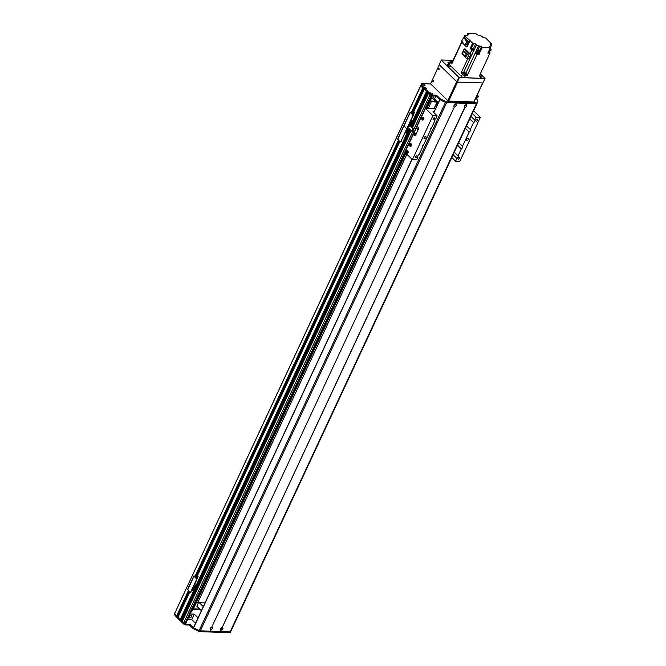 <?xml version="1.0" encoding="UTF-8"?>
<svg xmlns="http://www.w3.org/2000/svg" width="666" height="666" viewBox="0 0 666 666"><rect width="100%" height="100%" fill="white"/><g stroke="black" fill="none" stroke-linecap="round" stroke-linejoin="round"><path stroke-width="1" d="M196.528 602.172L197.735 602.705L205.028 602.963M199.742 609.09L193.406 608.866M435.298 101.207L430.211 101.032M436.205 102.098L430.045 101.382M197.735 602.705L406.868 154.229M428.188 108.508L431.26 101.923M405.536 152.922L191.725 611.438A1.623 1.007 134.4 0 0 191.375 611.971M430.752 98.834L426.273 108.441M405.236 152.622L185.764 623.276A1.299 0.499 -155 0 1 185.315 623.443L182.226 621.411L411.122 130.603L182.251 621.445M182.501 620.829L180.961 620.163L194.755 590.642L180.977 620.204M181.227 619.588L180.245 619.488L177.989 617.249L189.81 591.999L178.047 617.232M177.539 616.391L176.607 615.933A45.421 17.532 -155 0 1 174.667 613.503L421.478 83.933M413.195 111.031L423.842 88.245L422.902 87.746A45.421 17.532 -155 0 1 420.962 85.323L421.395 83.933M424.766 88.237L423.959 88.004L424.933 87.213L426.357 88.528L424.667 88.253L413.777 111.605M426.673 91.367L424.317 89.127L424.667 88.253M427.938 92.607L427.256 91.983L412.096 124.484M414.169 128.63L429.995 94.689L428.529 93.223L412.487 127.622M405.844 153.222L192.724 610.264A1.623 1.007 134.4 0 0 192.524 610.289L192.266 610.281M198.343 609.04L198.068 609.64M191.633 611.555L192.091 611.996L191.042 611.962M200.391 609.723L193.123 609.465M199.475 614.868A1.782 0.691 -155 0 1 199.459 614.56A1.782 0.691 -155 0 1 199.7 614.377M189.211 616.708A1.457 0.907 -45.6 0 1 191.3 615.7A1.457 0.907 -45.6 0 1 190.926 617.382A1.457 0.907 -45.6 0 1 189.261 617.79A1.457 0.907 -45.6 0 1 189.211 616.708M190.093 613.985L194.272 614.135L191.741 619.555L187.571 619.413M195.554 623.284L191.741 619.555M194.272 614.135L198.077 617.857M433.674 95.929A1.457 0.907 -45.6 0 1 433.716 97.011A1.457 0.907 -45.6 0 1 431.635 98.019A1.457 0.907 -45.6 0 1 431.585 96.936A1.457 0.907 -45.6 0 1 432.625 95.896M438.303 102.697L434.49 98.968L430.319 98.818M435.805 96.154L434.49 98.968M178.013 617.307L177.639 618.131L178.022 617.315L183.974 623.135A1.623 0.624 25 0 0 186.072 624.067L188.678 624.159A1.623 0.624 -155 0 1 190.767 625.091L193.265 627.53A1.623 0.624 25 0 0 193.498 627.73M193.648 627.838A1.623 0.624 25 0 0 194.056 628.08A42.183 16.275 25 0 0 199.234 630.544A1.623 0.624 25 0 0 200.341 630.827L230.12 631.884A1.623 0.624 25 0 0 230.686 631.684L230.311 632.467A1.623 0.624 -155 0 1 230.303 632.5A1.623 0.624 -155 0 1 229.745 632.7L199.958 631.643A1.623 0.624 -155 0 1 198.859 631.351A42.183 16.275 -155 0 1 193.681 628.895A1.623 0.624 -155 0 1 192.882 628.346L190.393 625.907A1.623 0.624 25 0 0 188.295 624.974L185.689 624.883A1.623 0.624 -155 0 1 183.591 623.95L177.639 618.131M178.063 617.091L177.281 616.999M188.994 591.2L176.848 617.24M176.64 617.149L176.232 616.749A45.421 17.532 -155 0 1 174.309 614.343L174.908 612.712M189.211 591.416L177.514 616.441L189.194 591.4M176.232 616.749L176.615 615.933A45.421 17.532 25 0 0 176.615 615.933L177.023 616.333L188.819 591.033M174.683 613.536L174.309 614.343M476.948 103.546L230.702 631.634A1.623 0.624 -155 0 1 230.686 631.684A1.623 0.624 25 0 0 230.694 631.659M433.375 98.934L437.837 103.696M198.451 602.73L196.82 606.235L201.407 610.722M199.334 602.763L203.305 606.651M417.124 126.332L418.373 127.556A0.974 0.666 -88 0 1 418.539 128.904L415.501 135.414A0.974 0.666 92 0 1 414.577 135.697L413.328 134.474L417.124 126.332L418.373 127.556A0.974 0.666 92 0 1 418.539 128.904L415.501 135.414A0.974 0.666 -88 0 1 414.926 135.856L414.926 135.856A0.974 0.666 -88 0 1 414.577 135.697L413.328 134.474M417.199 128.38A0.649 0.441 92 0 1 418.007 128.754A0.649 0.441 92 0 1 417.166 129.037A0.649 0.441 92 0 1 417.199 128.38M414.668 133.808A0.649 0.441 92 0 1 415.476 134.182A0.649 0.441 92 0 1 414.635 134.465A0.649 0.441 92 0 1 414.668 133.808M417.773 128.155A0.649 0.441 -88 0 0 417.732 129.329M415.243 133.583A0.649 0.441 -88 0 0 415.201 134.757M435.472 108.766L425.449 108.408L415.834 129.029L413.028 128.513L409.965 125.516M410.081 125.275L413.395 128.513L415.925 128.838M407.792 127.348L411.763 131.227L414.568 131.743L404.961 152.356L412.412 159.649L432.908 115.701L437.171 115.851L435.855 118.673A1.782 1.107 -45.6 0 0 434.682 119.897A1.782 1.107 -45.6 0 0 434.69 121.17L431.426 128.163A1.782 1.107 -45.6 0 0 430.253 129.395A1.782 1.107 -45.6 0 0 430.261 130.669L423.584 144.98A1.782 1.107 -45.6 0 0 422.411 146.212A1.782 1.107 -45.6 0 0 422.419 147.486L419.164 154.479A1.782 1.107 -45.6 0 0 417.982 155.711A1.782 1.107 -45.6 0 0 417.99 156.976L416.683 159.798L412.412 159.649M412.704 115.984L413.087 116.001A0.974 0.666 -88 0 0 412.92 114.652L412.545 114.635A0.974 0.666 92 0 1 412.704 115.984L407.142 127.922A0.974 0.666 92 0 1 406.218 128.197A0.974 0.666 92 0 1 406.385 129.545L400.815 141.483A0.974 0.666 92 0 1 399.891 141.766L397.727 139.202M406.385 129.545L406.76 129.562A0.974 0.666 -88 0 0 406.718 128.363M406.76 129.562L400.815 141.483M412.545 114.635L410.273 112.412L403.946 125.974L406.218 128.197L403.829 125.724L397.502 139.286M400.424 141.891A0.974 0.666 -88 0 0 401.198 141.5M405.619 132.609L406.643 132.642L407.517 130.761L406.501 130.727L405.428 132.417M407.892 127.439L407.376 128.546L409.723 130.836L408.708 130.802L406.868 129.196M407.001 131.876L408.849 132.725L409.723 130.836M405.119 133.083L406.426 132.634M407.517 130.761L406.618 129.878M406.793 128.521L407.376 128.546M407.825 132.684L408.708 130.802M406.71 129.97L407.068 129.204M211.971 627.239A1.474 0.916 -45.6 0 1 212.354 628.496A1.474 0.916 -45.6 0 1 210.822 629.686L210.589 629.678A1.474 0.916 -45.6 0 1 210.131 628.596A1.474 0.916 -45.6 0 1 211.388 627.305A1.474 0.916 -45.6 0 1 211.73 627.23L454.354 106.926A1.474 0.916 -45.6 0 1 453.896 105.836A1.474 0.916 -45.6 0 1 455.153 104.554A1.474 0.916 -45.6 0 1 455.494 104.47L455.735 104.479A1.474 0.916 -45.6 0 1 456.127 105.736A1.474 0.916 -45.6 0 1 454.595 106.935M210.256 628.313A0.733 0.45 134.4 0 0 211.372 627.53A0.733 0.45 134.4 0 0 211.105 627.439M210.906 627.588A0.733 0.45 134.4 0 0 210.914 627.563A0.733 0.45 134.4 0 1 210.381 628.113M466.167 104.845A1.474 0.916 -45.6 0 1 466.558 106.11A1.474 0.916 -45.6 0 1 465.026 107.301L464.785 107.293A1.474 0.916 -45.6 0 1 464.327 106.21A1.474 0.916 -45.6 0 1 465.584 104.92A1.474 0.916 -45.6 0 1 465.934 104.837L466.858 103.363L476.415 103.705A1.623 0.624 25 0 0 476.981 103.496A1.623 0.624 25 0 0 476.998 103.446M464.452 105.919A0.733 0.45 134.4 0 0 465.567 105.145A0.733 0.45 134.4 0 0 465.309 105.053M465.101 105.203A0.733 0.45 134.4 0 0 465.109 105.178A0.733 0.45 134.4 0 1 464.577 105.728M454.021 105.553A0.733 0.45 134.4 0 0 455.136 104.77A0.733 0.45 134.4 0 0 454.87 104.679M454.67 104.828A0.733 0.45 134.4 0 0 454.678 104.812A0.733 0.45 134.4 0 1 454.145 105.353M222.402 627.605A1.474 0.916 -45.6 0 1 222.794 628.87A1.474 0.916 -45.6 0 1 221.262 630.061L221.02 630.053A1.474 0.916 -45.6 0 1 220.563 628.962A1.474 0.916 -45.6 0 1 221.82 627.68A1.474 0.916 -45.6 0 1 222.161 627.597L465.026 107.301M220.687 628.679A0.733 0.45 134.4 0 0 221.828 628.438A0.733 0.45 134.4 0 0 221.537 627.813M220.812 628.488A0.733 0.45 134.4 0 0 221.345 627.938M221.02 630.053L220.329 631.534L209.932 631.085M210.131 631.177L210.822 629.686M455.735 104.479L456.426 102.989L466.625 103.355L465.934 104.837M411.954 159.199L193.598 627.813A64.893 25.042 -155 0 0 199.184 630.511A1.623 0.624 -155 0 0 200.341 630.827L209.898 631.168L210.589 629.678M455.494 104.47L456.193 102.98L446.636 102.647A1.623 0.624 -155 0 1 445.537 102.356A42.183 16.275 -155 0 1 440.359 99.892A1.623 0.624 -155 0 1 439.56 99.351L437.071 96.911A1.623 0.624 25 0 0 434.973 95.979L432.367 95.887A1.623 0.624 -155 0 1 430.269 94.955L424.317 89.127L413.811 111.63M230.303 632.5L230.686 631.684A1.623 0.624 -155 0 1 230.12 631.884L220.563 631.543L221.262 630.061M464.785 107.293L222.161 627.597M433.766 112.521L439.901 99.634A64.893 25.042 25 0 0 439.943 99.659M199.184 630.511L445.479 102.331A1.623 0.624 25 0 0 446.636 102.647L447.011 101.831L476.798 102.889A1.623 0.624 25 0 0 477.356 102.689A1.623 0.624 25 0 0 477.372 102.656A42.183 16.275 25 0 0 477.713 100.391A1.623 0.624 25 0 0 477.405 99.867L475.732 98.227M193.49 627.697L411.988 159.232M211.73 627.23L454.354 106.926M412.754 110.814L423.909 87.429L423.318 88.153L422.91 87.754A45.421 17.532 -155 0 1 420.987 85.348L421.362 84.532A45.421 17.532 25 0 0 423.285 86.938L423.693 87.338M423.909 87.429L412.978 110.864M476.481 96.62L477.797 96.67A1.623 0.624 25 0 0 478.355 96.47L477.98 97.278A1.623 0.624 -155 0 1 477.414 97.486L476.107 97.436M477.356 102.689L476.981 103.496A1.623 0.624 -155 0 1 476.981 103.496A1.623 0.624 -155 0 1 476.415 103.705L446.636 102.647L199.958 631.643M424.042 87.229L423.834 88.212M430.319 93.814L430.07 93.573A1.474 0.566 -155 0 1 429.945 93.382A1.474 0.566 -155 0 1 430.669 92.949A1.474 0.566 -155 0 1 432.342 93.773A1.474 0.566 -155 0 1 432.376 94.514A1.474 0.566 -155 0 1 430.319 93.814L430.652 94.139A1.623 0.624 25 0 0 432.742 95.072L435.356 95.163A1.623 0.624 -155 0 1 437.445 96.095L439.943 98.535A1.623 0.624 25 0 0 440.734 99.084A42.183 16.275 25 0 0 445.912 101.54A1.623 0.624 25 0 0 447.011 101.831M424.342 89.044L424.692 88.312L430.07 93.573M412.104 110.897L423.285 86.938M424.059 87.179L424.933 87.213M478.355 96.47A1.623 0.624 25 0 0 478.071 95.821L477.738 95.496A1.474 0.566 -155 0 1 477.664 96.12A1.474 0.566 -155 0 1 476.756 96.029M421.745 83.375L430.835 84.066M424.783 84.59A1.474 0.566 -155 0 1 424.825 85.34A1.474 0.566 -155 0 1 423.468 85.073A1.474 0.566 -155 0 1 422.394 84.207A1.474 0.566 -155 0 1 423.11 83.766A1.474 0.566 -155 0 1 424.783 84.59M431.576 94.455L430.511 93.956M424.017 85.281L422.952 84.782M420.987 85.348L421.362 84.532M407.242 153.605A1.457 0.999 92 0 1 406.593 151.357A1.457 0.999 92 0 1 407.342 150.707M406.352 151.349A1.457 0.999 92 0 1 407.226 150.691A1.457 0.999 92 0 1 408.166 152.189A1.457 0.999 92 0 1 407.117 153.613A1.457 0.999 92 0 1 406.277 152.83A1.457 0.999 92 0 1 406.352 151.349M406.959 151.723A0.799 0.541 -88 0 0 407.384 152.955A0.799 0.541 -88 0 0 407.434 151.365A0.799 0.541 -88 0 0 406.959 151.723M410.589 146.42A1.457 0.999 92 0 1 409.94 144.172A1.457 0.999 92 0 1 410.697 143.515M409.707 144.164A1.457 0.999 92 0 1 410.572 143.506A1.457 0.999 92 0 1 411.521 144.997A1.457 0.999 92 0 1 410.472 146.42A1.457 0.999 92 0 1 409.632 145.638A1.457 0.999 92 0 1 409.707 144.164M410.314 144.539A0.799 0.541 -88 0 0 410.731 145.771A0.799 0.541 -88 0 0 410.789 144.172A0.799 0.541 -88 0 0 410.314 144.539M422.86 120.105A1.457 0.999 92 0 1 422.211 117.857A1.457 0.999 92 0 1 422.96 117.208M421.978 117.849A1.457 0.999 92 0 1 422.843 117.191A1.457 0.999 92 0 1 423.792 118.681A1.457 0.999 92 0 1 422.744 120.105A1.457 0.999 92 0 1 421.903 119.331A1.457 0.999 92 0 1 421.978 117.849M422.585 118.223A0.799 0.541 -88 0 0 423.002 119.455A0.799 0.541 -88 0 0 423.06 117.857A0.799 0.541 -88 0 0 422.585 118.223M417.857 128.247L417.823 129.254M415.326 133.666L415.293 134.674M472.294 113.545L476.057 117.233L480.328 117.383L459.831 161.33L455.569 161.18L451.798 157.492M415.384 156.718A1.082 0.666 -45.6 0 1 416.924 155.977A1.082 0.666 -45.6 0 1 416.65 157.218A1.082 0.666 -45.6 0 1 415.418 157.517A1.082 0.666 -45.6 0 1 415.384 156.718M433.1 118.739A1.082 0.666 -45.6 0 1 434.64 117.999A1.082 0.666 -45.6 0 1 434.365 119.239A1.082 0.666 -45.6 0 1 433.133 119.539A1.082 0.666 -45.6 0 1 433.1 118.739M424.084 137.72A1.299 0.808 -45.6 0 1 425.94 136.83A1.299 0.808 -45.6 0 1 425.607 138.32A1.299 0.808 -45.6 0 1 424.125 138.686A1.299 0.808 -45.6 0 1 424.084 137.72M480.328 117.383L473.584 110.789M425.449 108.408L432.908 115.701M437.171 115.851L432.992 111.763L434.215 111.463M437.67 103.53L436.446 103.488L436.247 103.996L437.246 104.97M466.758 139.236A1.299 0.808 -45.6 0 1 468.614 138.345A1.299 0.808 -45.6 0 1 468.29 139.835A1.299 0.808 -45.6 0 1 466.799 140.201A1.299 0.808 -45.6 0 1 466.758 139.236M458.066 158.233A1.082 0.666 -45.6 0 1 459.607 157.492A1.082 0.666 -45.6 0 1 459.332 158.733A1.082 0.666 -45.6 0 1 458.1 159.032A1.082 0.666 -45.6 0 1 458.066 158.233M475.774 120.255A1.082 0.666 -45.6 0 1 477.322 119.514A1.082 0.666 -45.6 0 1 477.047 120.754A1.082 0.666 -45.6 0 1 475.807 121.054A1.082 0.666 -45.6 0 1 475.774 120.255M454.279 152.173L458.05 155.861A1.782 1.107 -45.6 0 1 456.884 158.358L453.113 154.679M466.55 125.857L470.321 129.545A1.782 1.107 -45.6 0 1 469.155 132.043L465.384 128.363M470.979 116.367L474.741 120.055A1.782 1.107 -45.6 0 1 473.576 122.552L469.813 118.864M458.707 142.682L462.47 146.362A1.782 1.107 -45.6 0 1 461.305 148.868L457.542 145.18M474.741 120.055L476.057 117.233M458.05 155.861L461.305 148.868M470.321 129.545L473.576 122.552M462.47 146.362L469.155 132.043M455.569 161.18L456.884 158.358M434.049 108.716L436.247 103.996M439.002 68.548A0.649 0.441 92 0 1 438.728 69.747A0.649 0.441 92 0 1 438.769 68.448A0.649 0.441 92 0 1 439.002 68.548A0.649 0.441 -88 0 0 438.969 69.647M433.308 80.761A0.649 0.441 92 0 1 433.033 81.951A0.649 0.441 92 0 1 433.083 80.653A0.649 0.441 92 0 1 433.308 80.761A0.649 0.441 -88 0 0 433.275 81.86M447.835 100.691L430.569 83.808L439.31 64.76L456.693 81.702L447.835 100.691L448.676 101.066L457.525 82.076L482.667 82.967L473.951 101.657M473.809 101.956L448.676 101.066M450.441 62.562L449.425 64.735A2.273 0.874 25 0 1 449.034 63.828L450.041 61.663A2.273 0.874 -155 0 0 450.441 62.562L451.773 63.869L461.638 42.707L462.129 43.182A1.232 0.475 25 0 0 462.595 43.631L463.353 43.839M452.788 61.68A149.251 57.601 25 0 1 452.572 61.438L452.947 60.623A149.251 57.601 25 0 0 453.171 60.872M480.311 73.893L481.41 74.967A2.273 0.874 -155 0 1 481.809 75.874A2.273 0.874 -155 0 1 481.018 76.157L479.279 76.091L489.968 53.172L487.845 53.097L491.358 45.496A149.251 57.601 -155 0 1 491.325 45.496A1.782 0.691 25 0 0 490.792 45.721A1.782 0.691 25 0 0 490.984 46.304L489.76 46.262A1.457 0.566 25 0 0 489.252 46.445A1.457 0.566 25 0 0 489.51 47.02L490.309 47.802L482.276 47.519L480.253 51.856L478.238 51.79A149.251 57.601 -155 0 1 476.556 50.291L478.588 45.946A149.251 57.601 -155 0 1 478.554 45.921A1.782 0.691 25 0 0 476.498 44.98L474.034 50.266A1.782 0.691 25 0 0 473.942 50.258A149.251 57.601 -155 0 1 471.794 50.067L470.046 53.829L465.051 48.943L464.244 48.918L469.297 53.854L471.062 53.921L468.714 58.949L466.949 58.891L469.297 53.854M461.105 72.994A149.251 57.601 25 0 0 462.395 73.11A2.106 0.816 -155 0 1 464.418 73.377A2.106 0.816 -155 0 1 466.075 74.742L466.458 73.934A149.251 57.601 25 0 0 467.49 74.85L467.116 75.658L465.368 75.599A2.273 0.874 -155 0 1 462.437 74.292L461.105 72.994L461.48 72.178A149.251 57.601 25 0 0 463.636 72.369A1.782 0.691 -155 0 1 465.775 73.318A149.251 57.601 25 0 0 467.49 74.85L476.981 54.504L477.614 54.52A1.232 0.475 25 0 0 477.955 54.57A1.232 0.475 25 0 0 478.213 54.545L478.987 54.57L478.521 54.121M467.674 58.916L461.48 72.178A149.251 57.601 25 0 0 462.778 72.294L462.395 73.11M450.041 61.663A2.273 0.874 -155 0 1 450.832 61.372L452.572 61.438M452.48 62.354L451.623 62.388L452.147 63.07M449.425 64.735L461.43 76.465A2.273 0.874 25 0 0 464.36 77.772L480.011 78.322A2.273 0.874 25 0 0 480.794 78.039L481.809 75.874M473.068 49.326A1.457 0.566 -155 0 1 473.093 49.351L475.557 44.056A1.457 0.566 25 0 0 473.676 43.223L472.635 43.182L470.163 48.476L471.794 50.067M472.635 43.182L469.996 40.609L467.024 46.978L466.55 46.961L461.571 42.091L461.896 41.384M463.078 43.573A1.232 0.475 -155 0 1 462.204 42.716L462.087 42.915A1.232 0.475 25 0 0 462.129 43.182M462.595 43.631A1.232 0.475 25 0 0 463.286 43.981M461.638 42.707A149.251 57.601 -155 0 1 462.179 42.691M462.296 42.799A1.132 0.441 25 0 0 462.987 43.481M463.561 37.82L464.893 35.731M464.926 35.656A149.251 57.601 -155 0 1 466.841 35.606A1.782 0.691 25 0 0 467.365 35.381A1.782 0.691 25 0 0 467.174 34.798L467.848 33.3L468.648 34.083A1.457 0.566 25 0 1 468.906 34.665A1.457 0.566 25 0 1 468.398 34.848L467.174 34.798M452.947 60.623L461.58 42.108M490.367 44.522L490.651 43.906L491.691 43.948L485.531 37.92L484.482 37.887A1.457 0.566 25 0 1 482.6 37.046L481.66 36.13A1.782 0.691 25 0 1 479.612 35.181A149.251 57.601 -155 0 0 479.578 35.156L478.363 35.115A1.299 0.499 25 0 1 476.69 34.366L475.89 33.583L467.848 33.3M489.743 52.922L489.568 52.139M491.691 43.948L491.092 45.238M489.951 48.568L491.208 49.792A149.251 57.601 -155 0 1 489.36 49.842M488.986 50.649A149.251 57.601 25 0 0 490.825 50.608L491.208 49.792M489.61 51.815A1.232 0.475 -155 0 1 489.618 52.023A1.232 0.475 -155 0 1 489.169 52.173M489.943 52.506A149.251 57.601 -155 0 1 489.377 52.522M489.127 52.256A149.251 57.601 -155 0 1 489.968 53.172M478.987 54.57L479.87 52.672L477.863 52.606L478.238 51.79M478.496 53.938A1.232 0.475 -155 0 1 478.504 54.146A1.232 0.475 -155 0 1 478.08 54.304A1.232 0.475 -155 0 1 476.798 53.838A1.232 0.475 -155 0 1 476.273 53.105A1.232 0.475 -155 0 1 476.44 52.98M476.265 53.272A1.232 0.475 25 0 0 476.148 53.38A1.232 0.475 25 0 0 477.614 54.52M476.332 53.03L475.283 52.997A149.251 57.601 -155 0 0 476.981 54.504M476.69 52.439L476.365 53.147A1.132 0.441 25 0 0 477.206 54.021A1.132 0.441 25 0 0 478.421 54.104L478.746 53.405A1.132 0.441 -155 0 1 477.53 53.322A1.132 0.441 -155 0 1 476.69 52.439A1.132 0.441 -155 0 1 477.081 52.298A1.132 0.441 -155 0 1 477.664 52.423M478.071 52.606A1.132 0.441 -155 0 1 478.746 53.405M477.863 52.606A149.251 57.601 25 0 1 476.182 51.107L475.549 52.456A149.251 57.601 25 0 1 475.541 52.456L475.283 52.997M470.046 53.829A149.251 57.601 25 0 0 471.062 53.921M473.676 43.223L471.212 48.51A1.457 0.566 -155 0 1 471.37 48.526M471.212 48.51L470.163 48.476M474.034 50.266L473.093 49.351M472.935 49.65L471.203 48.843M478.588 45.946L479.795 45.996A1.299 0.499 25 0 1 481.476 46.737L482.276 47.519M490.959 46.27L491.325 45.496L490.426 44.589A1.299 0.499 25 0 1 490.201 44.073A1.299 0.499 25 0 1 490.651 43.906M464.543 35.714L469.996 40.609M475.557 44.056L476.498 44.98M479.795 45.996L477.772 50.333A1.299 0.499 -155 0 1 479.453 51.074L480.253 51.856M477.772 50.333L476.556 50.291M469.522 40.593L466.55 46.961M479.237 54.029L478.704 53.505L479.237 54.029M476.665 52.497L475.549 52.456M468.14 41.608L465.001 37.629L463.702 37.587L466.833 41.567L468.14 41.608L466.075 45.08L464.768 45.03L461.63 41.051L463.702 37.587M466.833 41.567L464.768 45.03M489.002 52.681L488.02 52.714M488.711 52.739L488.086 52.581L488.711 52.739M489.119 52.273L488.178 52.389M488.186 52.364L489.069 52.398L489.319 51.848L488.436 51.823M488.727 51.199L489.319 51.848M472.993 49.517L471.262 48.71M471.312 48.693L472.977 49.467M473.051 49.242L471.436 48.485M471.686 48.493L472.993 49.367L473.251 48.818L471.628 48.069L473.251 48.818M464.244 48.918L461.896 53.946L466.949 58.891M463.428 51.424L464.71 51.473L467.449 54.154L466.508 56.177L465.226 56.127L462.487 53.447L463.428 51.424L466.167 54.113L467.449 54.154M466.167 54.113L465.226 56.127M479.67 75.258L480.228 75.141L479.953 74.642M466.075 74.742A149.251 57.601 25 0 0 467.116 75.658M463.561 73.568L465.134 74.609L463.561 73.568M489.194 52.123A1.132 0.441 25 0 0 489.527 51.981L489.86 51.274A1.132 0.441 -155 0 1 488.902 51.299M489.435 50.641A1.132 0.441 -155 0 1 489.86 51.274M457.292 82.068L482.9 82.975L484.99 78.505L458.957 77.406L456.876 81.885L457.292 82.068L459.382 77.589M439.244 64.635L441.383 59.99L439.244 64.635L456.876 81.885M484.99 78.505L480.369 73.76M441.325 60.165L458.957 77.406M449.084 63.72A1.782 0.691 -155 0 1 447.952 62.438A1.782 0.691 -155 0 1 449.658 62.479M450.482 65.759A1.782 0.691 -155 0 1 450.499 66.067A1.782 0.691 -155 0 1 448.584 65.934A1.782 0.691 -155 0 1 447.261 64.56A1.782 0.691 -155 0 1 449.65 64.943M453.047 60.406L441.383 59.99M439.044 69.572L439.077 68.64M433.35 81.776L433.383 80.844M412.604 113.528L413.17 113.253L412.604 113.528M411.43 112.113L411.838 111.239A0.974 0.666 92 0 1 412.762 110.964L413.136 110.972A0.974 0.666 -88 0 0 412.604 110.847M413.136 110.972L414.443 112.396L410.622 112.379L412.92 114.652M413.087 116.001L407.142 127.922M406.751 128.322A0.974 0.666 -88 0 0 407.517 127.93M397.619 139.544L410.156 112.154L413.969 112.179L412.762 110.964M411.888 112.129A0.733 0.499 92 0 1 412.754 112.163M410.689 121.145L411.763 121.179L411.08 120.513M411.763 121.179L410.814 123.227L409.732 123.193M411.605 126.765L412.504 124.883L410.814 123.227M409.39 123.918L410.298 124.808L409.274 124.767L408.208 126.465M410.905 126.082L411.48 124.85L412.504 124.883M409.765 123.127L410.164 122.253M410.897 120.696L411.705 118.964M409.707 123.243L411.48 124.85M408.4 126.657L409.415 126.69L410.298 124.808M409.848 123.243L409.49 124.018M409.773 123.093L410.156 122.286M196.287 577.422L196.853 577.147L196.287 577.422M195.113 575.998L195.521 575.133A0.974 0.666 92 0 1 196.445 574.85L196.82 574.866A0.974 0.666 -88 0 0 196.287 574.741M196.82 574.866L198.127 576.29L194.314 576.265L196.229 578.529A0.974 0.666 92 0 1 196.395 579.87L190.826 591.808A0.974 0.666 92 0 1 189.902 592.091L187.737 589.527M196.395 579.87L196.77 579.886A0.974 0.666 -88 0 0 196.603 578.538M196.77 579.886L190.826 591.808M196.229 578.529L193.839 576.048L197.652 576.073L196.445 574.85M190.434 592.216A0.974 0.666 -88 0 0 191.209 591.824M195.571 576.015A0.733 0.499 92 0 1 196.445 576.048M194.372 585.031L195.446 585.073L194.763 584.398M195.446 585.073L194.497 587.121L193.415 587.079M196.187 588.777L195.163 588.736L194.289 590.625L195.304 590.659L196.187 588.777L194.497 587.121M193.073 587.812L193.981 588.694L192.957 588.661L191.891 590.359M194.056 586.155L193.648 587.021L194.056 586.155M194.58 584.59L195.388 582.858M193.39 587.129L195.163 588.736M194.289 590.625L193.456 589.81M192.083 590.542L193.098 590.584L193.981 588.694M193.531 587.137L193.173 587.903M430.96 98.843L426.481 108.45M405.677 153.063L192.466 610.289M174.667 613.503L420.962 85.323M176.607 615.933L188.403 590.625L176.615 615.933M195.787 574.791L398.393 140.301L195.804 574.783M174.659 613.478L420.954 85.298M431.227 98.851L426.748 108.458L431.202 98.851M192.524 610.289L405.719 153.097M426.54 108.45L431.01 98.843M185.315 623.443L404.978 152.372M425.474 108.408L431.418 95.663M476.348 98.826L476.981 97.469M476.098 98.585L476.623 97.452M412.121 110.889L422.91 87.754M196.437 574.7L398.809 140.709M196.661 574.75L398.984 140.876M399.2 141.092L196.895 574.933L399.184 141.067M178.188 616.208L189.585 591.774M197.269 575.299L399.575 141.45M413.586 111.405L424.483 88.02M178.313 616.266L189.685 591.883M197.369 575.399L399.675 141.55M413.686 111.513L424.608 88.079M197.494 575.524L399.8 141.675L197.502 575.532M413.819 111.638L424.317 89.127M180.245 619.488L193.889 590.234M195.08 587.687L407.425 132.301M408.616 129.753L409.132 128.655M411.397 123.801L426.54 91.309M180.369 619.547L193.997 590.334M195.18 587.795L407.534 132.401M408.724 129.853L409.232 128.754M411.496 123.901L426.648 91.409M180.561 619.555L194.122 590.467M195.313 587.92L407.667 132.526L195.329 587.936M408.849 129.987L409.365 128.879M426.798 91.558L411.646 124.051L426.781 91.542M180.594 619.547L194.139 590.484M408.866 130.003L409.382 128.896M195.796 588.394L408.291 132.701L195.804 588.403M409.34 130.461L409.848 129.362L409.34 130.469M412.112 124.509L427.264 92.016L412.121 124.509M181.518 620.737L410.406 129.895M411.779 126.94L427.813 92.549M181.643 620.795L410.506 129.995M411.888 127.04L427.922 92.657M181.835 620.795L410.639 130.128M412.013 127.164L428.047 92.782M181.86 620.787L410.656 130.145M412.038 127.189L428.072 92.799M428.546 93.265L412.512 127.647L428.538 93.257M183.699 622.868L412.778 131.61M184.957 623.426L414.277 131.66M415.642 128.721L431.118 95.529M183.591 623.95L183.974 623.135M178.255 616.225L177.88 617.024M476.798 102.889L229.745 632.7M199.234 630.544L198.859 631.351M194.056 628.08L193.681 628.895M193.265 627.53L192.882 628.346M190.767 625.091L190.393 625.907M188.678 624.159L188.295 624.974M186.072 624.067L185.689 624.883M415.642 128.954L414.377 131.668M412.604 131.602L413.869 128.888M413.028 128.513L411.763 131.227M193.598 627.813L412.071 159.307M433.849 112.604L439.901 99.634M430.269 94.955L430.652 94.139M424.766 88.12L425.149 87.304M432.367 95.887L432.742 95.072M434.973 95.979L435.356 95.163M437.071 96.911L437.445 96.095M439.56 99.351L439.943 98.535M440.359 99.892L440.734 99.084M445.537 102.356L445.912 101.54M230.686 631.684L477.347 102.714M477.414 97.486L477.797 96.67M433.982 108.716L436.405 103.505L433.982 108.716M461.43 76.465L462.437 74.292M465.368 75.599L464.36 77.772M481.018 76.157L480.011 78.322M478.554 45.921L465.775 73.318M473.942 50.258L463.636 72.369M481.476 46.737L479.453 51.074M476.848 52.323L477.047 51.881M468.298 34.84L468.648 34.083M489.443 46.945L489.76 46.262M414.202 112.487L413.087 114.885M193.956 576.306L187.629 589.868M197.885 576.373L196.77 578.771M405.86 153.247L192.757 610.256M431.743 95.771L425.84 108.425M477.256 97.477L476.54 99.018M423.842 88.245L413.211 111.047M399.767 141.642L197.461 575.491M189.777 591.974L177.614 618.065M409.831 129.337L409.315 130.444M408.266 132.701L195.779 588.378M194.722 590.642L180.961 620.163M411.105 130.586L182.226 621.411M177.173 617.24L177.547 616.425M439.776 99.534L433.741 112.487M474.034 101.881L482.85 82.975M471.628 48.069L471.378 48.61M414.443 112.396L413.17 115.118M193.839 576.048L187.512 589.61M198.127 576.29L196.853 579.012"/></g></svg>
